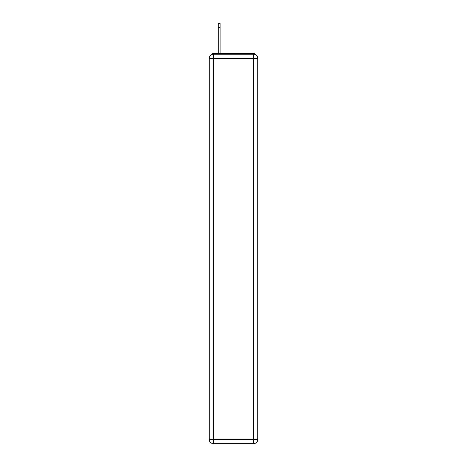 <?xml version="1.0" encoding="UTF-8"?>
<svg xmlns="http://www.w3.org/2000/svg" width="467" height="467" viewBox="0 0 467 467"><rect width="100%" height="100%" fill="white"/><g stroke="black" fill="none" stroke-linecap="round" stroke-linejoin="round"><path stroke-width="0.7" d="M256.056 55.048A2.831 2.831 0 0 0 253.54 53.512L213.46 53.512A2.831 2.831 0 0 0 210.944 55.048M213.46 53.512L218.276 53.512L218.276 23.35L220.12 23.35L220.12 53.512L222.455 53.512M244.545 53.512L253.54 53.512M213.46 54.219L253.54 54.219A4.25 4.25 0 0 1 257.784 58.468L257.784 439.4A4.25 4.25 0 0 1 253.54 443.65L213.46 443.65L213.46 439.4L253.54 439.4L253.54 58.468L213.46 58.468L213.46 439.4L209.216 439.4L209.216 58.468L213.46 58.468L213.46 54.219A4.25 4.25 0 0 0 209.216 58.468A4.25 4.25 0 0 1 213.46 54.219M209.216 439.4A4.25 4.25 0 0 0 213.46 443.65A4.25 4.25 0 0 1 209.216 439.4M253.54 443.65A4.25 4.25 0 0 0 257.784 439.4L253.54 439.4L253.54 443.65M257.784 58.468A4.25 4.25 0 0 0 253.54 54.219L253.54 58.468L257.784 58.468M220.12 27.6L218.276 27.6"/></g></svg>
